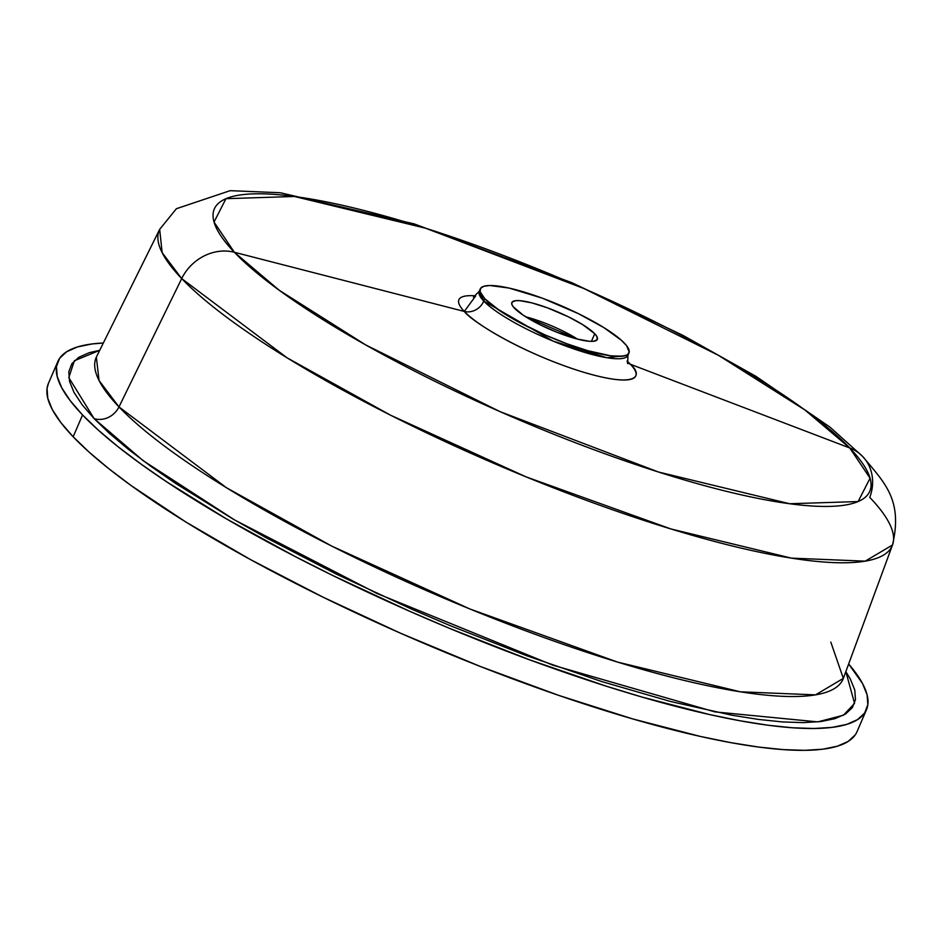 <?xml version="1.0" encoding="UTF-8"?>
<svg xmlns="http://www.w3.org/2000/svg" width="941" height="941" viewBox="0 0 941 941"><rect width="100%" height="100%" fill="white"/><g stroke="black" fill="none" stroke-linecap="round" stroke-linejoin="round"><path stroke-width="1.41" d="M473.405 297.156L479.24 291.287L483.792 301.108A16.197 14.268 -43.7 0 1 464.301 311.436L475.734 295.862A96.3 19.749 -156.7 0 0 464.301 311.436L234.344 252.259A44.521 39.24 136.3 0 0 181.695 278.583L287.087 357.839L390.574 415.204L526.137 476.899L670.992 528.983L791.463 558.142L865.238 561.154L892.515 544.98A398.984 81.82 -156.7 0 1 577.962 497.213A398.984 81.82 -156.7 0 1 181.695 278.583L118.978 406.924A20.243 17.832 -43.7 0 1 94.124 418.616L68.811 377.612L74.386 360.744L99.722 350.311L89.254 352.675L78.726 357.333L71.881 363.697L68.811 371.719L69.516 381.328L74.01 392.421L82.232 404.889L94.124 418.616L109.556 433.483L128.376 449.316L150.419 465.995L175.461 483.333L233.568 519.361L266.068 537.699L336.396 574.139L411.558 609.098L450.057 625.6L527.019 655.853L601.499 681.484L670.615 701.515L731.722 715.172L758.528 719.43L782.477 721.935L803.332 722.629L820.905 721.535L835.032 718.642L845.559 713.984L852.393 707.62L855.475 699.586L854.769 689.988L850.276 678.896L845.83 671.639L854.569 703.374L843.454 715.219L817.753 721.888L714.831 711.878L552.967 665.205L376.988 593.477L234.662 519.997L143.067 460.608L94.124 418.616A20.243 17.832 136.3 0 0 118.978 406.924A406.594 83.384 23.3 0 0 522.784 629.717A406.594 83.384 23.3 0 0 843.336 678.39L830.821 642.127M96.347 357.039L99.04 380.493L118.978 406.924L181.695 278.583A44.521 39.24 -43.7 0 1 234.344 252.259L214.03 222.041L225.981 198.68L294.439 196.481L425.532 228.192L584.043 288.581L718.301 355.239L804.826 409.911L849.758 447.975A356.851 73.186 23.3 0 0 425.532 228.192A356.851 73.186 23.3 0 0 234.344 252.259L464.301 311.436C470.159 319.999 516.891 350.746 578.774 370.742C639.809 389.845 642.903 374.93 630.376 364.249L849.758 447.975L870.072 478.193L858.121 501.553L789.664 503.741L658.559 472.041L500.059 411.652L365.79 344.982L279.277 290.31L234.344 252.259A356.851 73.186 23.3 0 0 658.559 472.041A356.851 73.186 23.3 0 0 849.758 447.975A44.521 39.24 -43.7 0 1 863.05 456.891A44.521 39.24 136.3 0 0 849.758 447.975L630.376 364.249A96.3 19.749 -156.7 0 0 627.024 361.015L630.376 364.249A16.197 14.268 -43.7 0 1 627.318 362.591A16.197 14.268 136.3 0 0 630.376 364.249A96.3 19.749 -156.7 0 1 578.774 370.742A96.3 19.749 -156.7 0 1 464.301 311.436A16.197 14.268 136.3 0 0 483.792 301.108A80.961 16.609 23.3 0 0 563.788 345.312A80.961 16.609 23.3 0 0 627.953 355.333L628.953 352.993A80.961 16.609 -156.7 0 1 564.788 342.983A80.961 16.609 -156.7 0 1 484.791 298.767L483.792 301.108L484.791 298.767A80.961 16.609 -156.7 0 1 480.239 288.946A80.961 16.609 -156.7 0 1 544.416 298.967A80.961 16.609 -156.7 0 1 624.412 343.171A80.961 16.609 -156.7 0 1 628.953 352.993M514.456 308.201A46.556 9.551 -156.7 0 1 511.845 302.555A46.556 9.551 -156.7 0 1 548.744 308.319A46.556 9.551 -156.7 0 1 594.736 333.737L591.454 341.36L594.736 333.737L582.832 324.727L568.317 316.776L547.521 307.86L531.865 302.884L519.667 300.649L515.468 300.697L512.033 302.214L511.775 304.143L513.163 306.707L523.337 315.27L540.887 325.163L557.495 332.491L577.339 339.066L589.537 341.289L593.736 341.242L597.17 339.725L596.935 336.596L594.736 333.737A46.556 9.551 -156.7 0 1 597.359 339.383A46.556 9.551 -156.7 0 1 560.46 333.632A46.556 9.551 -156.7 0 1 514.456 308.201M577.492 339.101A46.556 9.551 23.3 0 0 525.69 316.788L577.492 339.101M863.05 456.891A44.521 39.24 -43.7 0 1 869.778 497.401A398.984 81.82 -156.7 0 1 892.515 544.98C903.078 499.553 884.458 482.721 862.721 456.538L829.833 426.991L755.964 376.353L682.731 335.255L571.963 282.735L414.181 223.887L280.312 192.752L230.122 190.67L176.402 208.714L159.664 229.357L162.146 252.647L181.695 278.583A398.984 81.82 -156.7 0 1 159.664 229.357L96.523 356.757A406.594 83.384 23.3 0 0 118.978 406.924L226.369 487.685L331.832 546.145L469.971 609.015L617.59 662.099L740.367 691.811L815.529 694.87L843.336 678.39L892.515 544.98M57.836 361.532L48.438 383.363A440.212 90.277 23.3 0 0 73.163 436.777A440.212 90.277 23.3 0 0 508.152 677.167A440.212 90.277 23.3 0 0 857.051 731.616L866.449 709.785A440.212 90.277 -156.7 0 1 517.55 655.336A440.212 90.277 -156.7 0 1 82.561 414.946L73.163 436.777L82.561 414.946A440.212 90.277 -156.7 0 1 57.836 361.532A440.212 90.277 -156.7 0 1 103.334 343.006L92.1 343.947L77.538 346.923L66.682 351.722L59.624 358.298L56.448 366.578L57.189 376.482L61.812 387.927L70.304 400.784L82.561 414.946L98.476 430.272L117.896 446.61L140.632 463.807L166.463 481.686L226.381 518.856L295.368 556.649L332.444 575.339L409.97 611.403L449.669 628.423L529.054 659.629L605.875 686.06L642.385 697.175L709.867 714.631L740.191 720.806L767.832 725.205L792.534 727.781L814.047 728.499L832.173 727.369L846.747 724.382L857.604 719.583L864.65 713.019L867.825 704.738L867.096 694.834L862.474 683.389L848.653 663.993A440.212 90.277 -156.7 0 1 866.449 709.785M855.251 734.85L848.206 741.414L837.337 746.213L822.775 749.201L804.649 750.33L783.135 749.612L758.434 747.036L730.792 742.637L700.469 736.462L632.987 719.006L558.578 695.34L480.098 666.381L400.56 633.234L323.045 597.17L250.506 559.589L185.73 521.937L131.222 485.638L108.497 468.442L89.077 452.103L73.163 436.777L60.894 422.615L52.414 409.758L47.779 398.314L47.05 388.41L48.473 383.269M480.239 288.946L479.24 291.287A80.961 16.609 23.3 0 0 483.792 301.108L553.12 341.113L606.945 357.745L627.953 355.333L627.694 363.602M484.791 298.767L480.122 291.698L480.569 288.358L483.874 286.264L489.885 285.511L509.046 288.052L542.298 298.168L578.456 313.671L603.699 327.515L621.483 340.348L626.659 345.77L629.211 352.063L627.329 354.792L622.648 356.227L610.815 355.827L587.749 350.675L566.905 343.771L545.004 334.902L517.409 321.363L500.224 311.048L484.791 298.767"/></g></svg>
